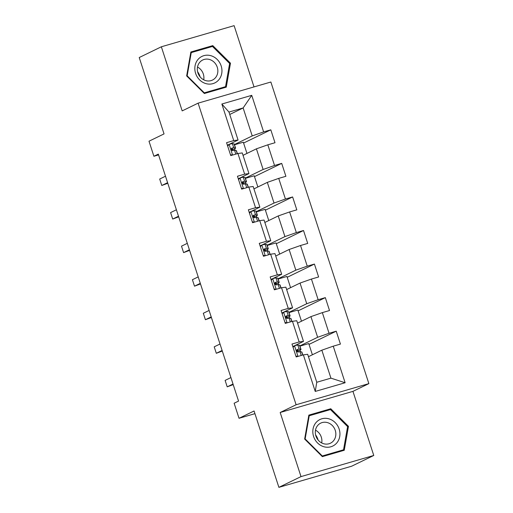 <?xml version="1.0" encoding="UTF-8"?>
<svg xmlns="http://www.w3.org/2000/svg" width="513" height="513" viewBox="0 0 513 513"><rect width="100%" height="100%" fill="white"/><g stroke="black" fill="none" stroke-linecap="round" stroke-linejoin="round"><path stroke-width="0.77" d="M254.018 86.915L234.114 25.65L161.351 46.786L139.228 57.533L164.045 133.899L149.001 141.21L153.894 156.266L158.575 154.907M368.873 383.621L270.87 82.016L198.114 103.151L296.11 404.757L368.873 383.621L352.944 391.361L280.181 412.497L301.009 476.603L373.772 455.467L352.944 391.361M373.772 455.467L351.649 466.214L278.886 487.35L254.07 410.984L239.026 418.287L254.942 413.664M301.009 476.603L278.886 487.35M229.753 114.457L243.136 107.954L228.978 112.065L238.064 140.03L233.736 140.594L226.56 142.678L230.754 155.586L237.929 153.502L244.643 174.157L237.461 176.241L241.655 189.15L248.837 187.065L255.545 207.714L248.369 209.798L252.563 222.706L259.738 220.622L266.446 241.277L259.27 243.361L263.464 256.269L270.64 254.185L277.353 274.833L270.178 276.917L274.372 289.826L281.547 287.742L288.255 308.396L281.079 310.48L285.273 323.389L292.448 321.298L299.162 341.953L291.98 344.037L296.174 356.945L303.356 354.861L315.238 391.432L345.127 382.749L330.93 378.152L321.837 350.18L308.46 356.682M233.736 140.594L221.853 104.024L251.742 95.341L263.624 131.912L270.806 129.827L243.592 143.05M345.127 382.749L333.245 346.179L340.427 344.095L336.233 331.186L329.051 333.27L322.344 312.622L329.519 310.532L325.325 297.63L318.15 299.714L311.436 279.059L318.618 276.975L314.424 264.067L307.242 266.151L300.535 245.503L307.71 243.419L303.516 230.51L296.341 232.594L289.627 211.94L296.809 209.855L292.615 196.947L285.433 199.031L278.726 178.383L285.901 176.299L281.708 163.391L274.532 165.475L267.824 144.82L275 142.736L270.806 129.827M239.026 418.287L234.133 403.231L238.558 401.083L158.318 154.118L153.894 156.266M237.929 153.502L242.258 152.938L248.965 173.593L238.288 178.781M243.034 155.33L256.417 148.828L263.124 169.476L245.342 178.114M248.965 173.593L244.643 174.157M267.824 144.82L256.417 148.828M274.532 165.475L263.124 169.476M248.837 187.065L253.159 186.501L259.873 207.149L249.19 212.337M253.935 188.887L267.318 182.384L274.032 203.039L256.25 211.677M259.873 207.149L255.545 207.714M278.726 178.383L267.318 182.384M285.433 199.031L274.032 203.039M259.738 220.622L264.067 220.058L270.774 240.712L260.097 245.9M264.843 222.45L278.226 215.947L284.933 236.596L267.151 245.233M270.774 240.712L266.446 241.277M289.627 211.94L278.226 215.947M296.341 232.594L284.933 236.596M270.64 254.185L274.968 253.614L281.682 274.269L270.999 279.457M275.744 256.006L289.127 249.504L295.841 270.159L278.059 278.796M281.682 274.269L277.353 274.833M300.535 245.503L289.127 249.504M307.242 266.151L295.841 270.159M281.547 287.742L285.876 287.177L292.583 307.826L281.906 313.013M286.652 289.563L300.034 283.067L306.742 303.715L288.96 312.353M292.583 307.826L288.255 308.396M311.436 279.059L300.034 283.067M318.15 299.714L306.742 303.715M292.448 321.298L296.777 320.734L303.484 341.389L292.808 346.576M297.553 323.126L310.936 316.624L317.643 337.278L299.868 345.916M303.484 341.389L299.162 341.953M322.344 312.622L310.936 316.624M329.051 333.27L317.643 337.278M303.356 354.861L307.678 354.297L316.771 382.262L315.238 391.432M333.245 346.179L321.837 350.18M280.181 412.497L296.11 404.757M161.351 46.786L182.186 110.891L198.114 103.151M316.771 382.262L330.93 378.152M238.064 140.03L227.381 145.217M234.441 144.557L252.223 135.919L243.136 107.954L251.742 95.341M228.978 112.065L221.853 104.024M263.624 131.912L252.223 135.919M312.385 354.778L308.749 343.575L299.938 346.134M336.233 331.186L309.018 344.409M300.541 351.771L300.028 350.193M289.633 318.207L289.127 316.63M301.484 321.215L297.841 310.019L289.037 312.577M325.325 297.63L298.111 310.846M278.732 284.651L278.219 283.073M290.576 287.658L286.94 276.456L278.129 279.014M314.424 264.067L287.209 277.289M267.831 251.088L267.318 249.51M279.675 254.095L276.032 242.899L267.228 245.458M303.516 230.51L276.302 243.726M256.923 217.531L256.41 215.954M268.767 220.539L265.131 209.342L256.32 211.901M292.615 196.947L265.401 210.17M246.022 183.968L245.509 182.391M257.866 186.976L254.224 175.779L245.419 178.338M281.708 163.391L254.499 176.607M235.114 150.412L234.601 148.834M246.958 153.419L243.322 142.223L234.512 144.781M348.468 426.329L330.77 408.752L308.852 415.113L304.645 439.057L322.344 456.634L344.255 450.267L348.468 426.329L347.583 426.758M190.868 51.986L186.655 75.924L204.354 93.501L226.271 87.139L230.478 63.195L212.78 45.619L190.868 51.986M327.063 410.567L308.717 415.876M327.05 410.554L330.77 408.752M209.073 47.433L190.733 52.749M209.06 47.427L212.78 45.619M229.6 63.625L230.478 63.195M292.91 346.884L294.622 345.749A6.009 0.398 -18 0 1 297.829 345.025L299.483 345.249A17.339 1.148 -18 0 1 299.682 345.352L301.009 349.436A17.339 1.148 162 0 0 300.81 349.34L299.156 349.109A6.009 0.398 162 0 0 297.322 349.462L297.168 349.513M294.622 345.749L293.058 347.346M295.873 356.016L297.88 356.452M297.027 349.603L297.322 349.462C296.225 350.687 296.508 351.546 298.156 352.04A6.009 0.398 -18 0 1 299.99 351.694L301.65 351.918A17.339 1.148 -18 0 1 301.849 352.021L302.824 355.015M296.95 351.565A17.339 1.148 162 0 0 301.009 349.436M296.674 350.078L298.04 350.264A14.396 0.955 -18 0 1 298.207 350.347A14.396 0.955 -18 0 1 296.764 351.283M233.017 384.025L227.214 386.847L225.117 380.389L230.921 377.574M227.214 386.847L233.21 384.622M328.833 418.813A14.736 13.274 64.1 0 0 313.039 429.003A14.736 13.274 64.1 0 0 323.921 446.746A14.736 13.274 64.1 0 0 339.721 436.55A14.736 13.274 64.1 0 0 328.833 418.813M327.435 422.597A11.158 10.048 64.1 0 0 320.696 423.135A11.158 10.048 64.1 0 0 315.424 433.979A11.158 10.048 64.1 0 0 323.709 443.745A11.158 10.048 64.1 0 0 330.449 443.206A11.158 10.048 64.1 0 0 335.72 432.356A11.158 10.048 64.1 0 0 327.435 422.597M343.53 449.805L322.299 455.974L305.145 438.942L309.23 415.748L330.462 409.579L347.609 426.611L343.53 449.805L340.093 451.478M321.882 456.179L322.299 455.974M304.735 439.147L305.145 438.942M308.698 416.005L309.23 415.748M315.591 434.857A14.165 12.767 -115.9 0 1 318.073 439.974M321.702 442.943A11.158 10.048 64.1 0 0 315.495 430.17M197.601 71.73A14.165 12.767 -115.9 0 1 199.884 76.18A14.165 12.767 -115.9 0 1 200.083 76.841M195.607 73.359A14.736 13.274 64.1 0 0 212.933 83.632A14.736 13.274 64.1 0 0 221.174 65.933A14.736 13.274 64.1 0 0 203.847 55.667A14.736 13.274 64.1 0 0 195.607 73.359M197.909 72.852A11.158 10.048 64.1 0 0 212.459 80.073A11.158 10.048 64.1 0 0 217.262 67.229A11.158 10.048 64.1 0 0 202.712 60.002A11.158 10.048 64.1 0 0 197.909 72.852M203.712 79.81A11.158 10.048 64.1 0 0 203.315 74A11.158 10.048 64.1 0 0 197.511 67.043M212.472 46.452L229.625 63.477L225.54 86.678L204.309 92.847L187.162 75.815L191.24 52.615L212.472 46.452M222.103 88.345L225.54 86.678M203.898 93.045L204.309 92.847M186.745 76.014L187.162 75.815M190.708 52.871L191.24 52.615M282.003 313.328L283.721 312.186A6.009 0.398 -18 0 1 286.921 311.468L288.575 311.692A17.339 1.148 -18 0 1 288.781 311.789L290.108 315.88A17.339 1.148 162 0 0 289.903 315.777L288.248 315.553A6.009 0.398 162 0 0 286.414 315.899L286.267 315.957M283.721 312.186L282.156 313.783M284.971 322.453L286.972 322.889M286.126 316.04L286.414 315.899C285.324 317.13 285.606 317.989 287.254 318.483A6.009 0.398 -18 0 1 289.088 318.137L290.743 318.361A17.339 1.148 -18 0 1 290.948 318.458L291.916 321.452M286.049 318.009A17.339 1.148 162 0 0 290.108 315.88M285.773 316.521L287.139 316.707A14.396 0.955 -18 0 1 287.306 316.79A14.396 0.955 -18 0 1 285.856 317.727M222.116 350.469L216.313 353.284L214.216 346.833L220.019 344.011M216.313 353.284L222.309 351.065M271.101 279.765L272.82 278.63A6.009 0.398 -18 0 1 276.02 277.905L277.674 278.129A17.339 1.148 -18 0 1 277.873 278.232L279.2 282.317A17.339 1.148 162 0 0 279.001 282.221L277.347 281.996A6.009 0.398 162 0 0 275.513 282.342L275.359 282.394M272.82 278.63L271.249 280.226M274.064 288.896L276.071 289.332M275.218 282.483L275.513 282.342C274.417 283.567 274.699 284.433 276.347 284.92A6.009 0.398 -18 0 1 278.187 284.574L279.841 284.798A17.339 1.148 -18 0 1 280.04 284.901L281.015 287.896M275.141 284.446A17.339 1.148 162 0 0 279.2 282.317M274.865 282.958L276.231 283.144A14.396 0.955 -18 0 1 276.398 283.227A14.396 0.955 -18 0 1 274.955 284.164M211.209 316.906L205.405 319.727L203.308 313.276L209.112 310.455M205.405 319.727L211.401 317.502M260.194 246.208L261.912 245.067A6.009 0.398 -18 0 1 265.112 244.348L266.766 244.573A17.339 1.148 -18 0 1 266.972 244.669L268.299 248.76A17.339 1.148 162 0 0 268.1 248.658L266.439 248.433A6.009 0.398 162 0 0 264.605 248.779L264.458 248.837M261.912 245.067L260.347 246.663M263.163 255.339L265.163 255.775M264.317 248.92L264.605 248.779C263.515 250.011 263.797 250.87 265.445 251.364A6.009 0.398 -18 0 1 267.279 251.017L268.934 251.242A17.339 1.148 -18 0 1 269.139 251.338L270.114 254.339M264.24 250.889A17.339 1.148 162 0 0 268.299 248.76M263.964 249.401L265.33 249.587A14.396 0.955 -18 0 1 265.497 249.671A14.396 0.955 -18 0 1 264.048 250.607M200.307 283.349L194.504 286.171L192.407 279.713L198.21 276.892M194.504 286.171L200.5 283.945M249.292 212.645L251.011 211.51A6.009 0.398 -18 0 1 254.211 210.785L255.865 211.01A17.339 1.148 -18 0 1 256.064 211.112L257.391 215.197A17.339 1.148 162 0 0 257.193 215.101L255.538 214.876A6.009 0.398 162 0 0 253.704 215.223L253.55 215.28M251.011 211.51L249.44 213.107M252.261 221.776L254.262 222.212M253.409 215.364L253.704 215.223C252.614 216.454 252.89 217.313 254.544 217.801A6.009 0.398 -18 0 1 256.378 217.454L258.033 217.679A17.339 1.148 -18 0 1 258.231 217.781L259.206 220.776M253.332 217.332A17.339 1.148 162 0 0 257.391 215.197M253.063 215.845L254.422 216.024A14.396 0.955 -18 0 1 254.589 216.108A14.396 0.955 -18 0 1 253.146 217.044M189.4 249.786L183.596 252.608L181.499 246.157L187.303 243.335M183.596 252.608L189.598 250.389M238.385 179.088L240.103 177.953A6.009 0.398 -18 0 1 243.303 177.229L244.964 177.453A17.339 1.148 -18 0 1 245.163 177.549L246.49 181.64A17.339 1.148 162 0 0 246.291 181.538L244.63 181.313A6.009 0.398 162 0 0 242.796 181.66L242.649 181.717M240.103 177.953L238.539 179.55M241.354 188.22L243.361 188.656M242.508 181.807L242.796 181.66C241.706 182.891 241.989 183.75 243.637 184.244A6.009 0.398 -18 0 1 245.471 183.898L247.125 184.122A17.339 1.148 -18 0 1 247.33 184.218L248.305 187.219M242.431 183.769A17.339 1.148 162 0 0 246.49 181.64M242.155 182.282L243.521 182.468A14.396 0.955 -18 0 1 243.688 182.551A14.396 0.955 -18 0 1 242.245 183.487M178.498 216.23L172.695 219.051L170.598 212.594L176.401 209.779M172.695 219.051L178.691 216.826M227.483 145.525L229.202 144.39A6.009 0.398 -18 0 1 232.402 143.666L234.056 143.897A17.339 1.148 -18 0 1 234.255 143.993L235.589 148.077A17.339 1.148 162 0 0 235.384 147.981L233.729 147.757A6.009 0.398 162 0 0 231.895 148.103L231.741 148.161M229.202 144.39L227.631 145.987M230.452 154.657L232.453 155.093M231.6 148.244L231.895 148.103C230.805 149.334 231.081 150.194 232.735 150.687A6.009 0.398 -18 0 1 234.569 150.335L236.224 150.566A17.339 1.148 -18 0 1 236.422 150.662L237.397 153.656M231.53 150.213A17.339 1.148 162 0 0 235.589 148.077M231.254 148.725L232.613 148.911A14.396 0.955 -18 0 1 232.78 148.988A14.396 0.955 -18 0 1 231.337 149.924M167.591 182.673L161.787 185.488L159.69 179.037L165.494 176.215M161.787 185.488L167.789 183.269M294.545 345.833L297.982 356.42M301.65 351.918L302.67 355.06M299.483 345.249L300.81 349.34M299.99 351.694L301.221 355.477M297.829 345.025L299.156 349.109M283.638 312.27L287.081 322.863M290.743 318.361L291.762 321.497M288.575 311.692L289.903 315.777M289.088 318.137L290.32 321.92M286.921 311.468L288.248 315.553M272.736 278.713L276.18 289.3M279.841 284.798L280.861 287.94M277.674 278.129L279.001 282.221M278.187 284.574L279.412 288.364M276.02 277.905L277.347 281.996M261.835 245.15L265.272 255.743M268.934 251.242L269.953 254.384M266.766 244.573L268.1 248.658M267.279 251.017L268.511 254.801M265.112 244.348L266.439 248.433M250.928 211.593L254.371 222.18M258.033 217.679L259.052 220.821M255.865 211.01L257.193 215.101M256.378 217.454L257.609 221.244M254.211 210.785L255.538 214.876M240.026 178.03L243.463 188.624M247.125 184.122L248.151 187.264M244.964 177.453L246.291 181.538M245.471 183.898L246.702 187.681M243.303 177.229L244.63 181.313M229.119 144.474L232.562 155.061M236.224 150.566L237.243 153.701M234.056 143.897L235.384 147.981M234.569 150.335L235.8 154.124M232.402 143.666L233.729 147.757"/></g></svg>
